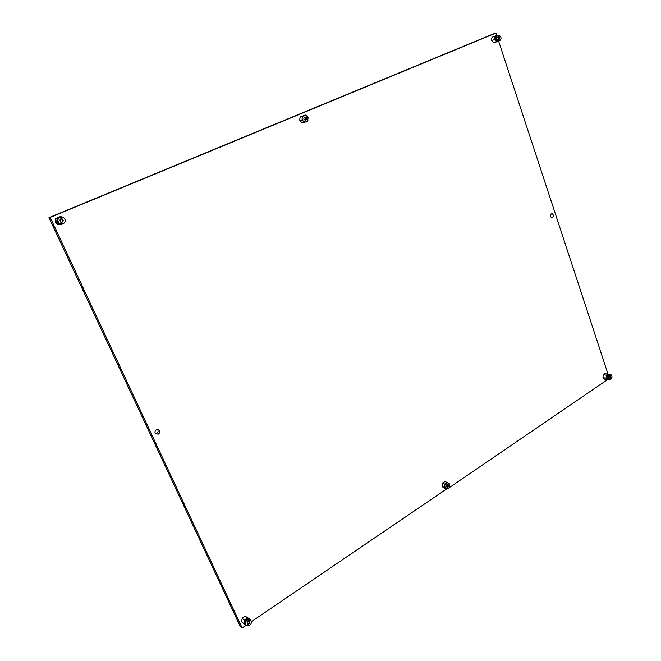 <?xml version="1.0" encoding="UTF-8"?>
<svg xmlns="http://www.w3.org/2000/svg" width="661" height="661" viewBox="0 0 661 661"><rect width="100%" height="100%" fill="white"/><g stroke="black" fill="none" stroke-linecap="round" stroke-linejoin="round"><path stroke-width="0.99" d="M550.563 214.85L550.671 216.775M552.522 217.535C553.778 216.147 553.678 214.908 552.241 213.809L551.324 213.908C550.076 215.288 550.167 216.535 551.596 217.634L552.522 217.535M157.541 429.485C158.516 430.955 158.252 432.253 156.748 433.385L155.533 433.69M158.343 434.095C159.912 432.881 160.136 431.534 159.012 430.055L156.343 429.799C154.781 430.997 154.55 432.344 155.657 433.823L158.343 434.095M246.223 625.174L242.133 627.95L240.29 626.496L48.972 217.643L493.42 33.885L495.948 33.05L496.708 35.347M242.133 627.95L50.178 217.411L495.948 33.05M48.972 217.643L50.178 217.411M498.658 41.304L607.897 373.721M607.426 379.678L447.671 488.752L446.853 489.066L444.646 487.454L444.944 484.141L447.431 482.464L449.348 483.778L449.794 484.943L448.984 487.859M446.596 488.983L251.428 621.637M499.799 38.553L499.402 38.082M496.89 39.759L496.312 37.66M494.858 39.734L495.221 39.123L494.709 39.288L495.337 39.643L495.296 40.552L496.089 40.726L495.296 40.552M499.129 40.941L498.179 41.164M496.742 41.255L496.229 41.42L497.089 41.42L496.783 40.701L496.271 40.866L496.229 41.42M498.187 41.519L497.32 41.717L498.187 41.519L498.187 40.858M494.775 36.999L495.453 36.446L494.775 36.999L495.205 37.718M495.081 38.181L494.568 38.346L495.097 37.718L495.221 39.123M497.328 35.496L496.403 35.81M495.932 35.801L495.428 35.967L496.229 35.57L495.94 36.71L495.453 36.446M496.907 35.289L496.518 35.975M496.75 36.107L496.229 35.57M495.287 36.834L495.535 37.71L495.097 37.718M495.37 39.569L495.849 39.486L495.808 40.387M496.089 40.726L496.783 40.701M497.089 41.42L497.469 40.792L497.832 41.56M497.171 41.197L497.32 41.717M494.568 38.346L494.709 39.288M495.428 35.967L495.643 36.553M497.915 35.223C495.94 37.404 496.246 39.28 498.832 40.875L499.733 40.759C501.707 38.569 501.393 36.685 498.799 35.107L497.659 35.306C495.684 37.487 495.99 39.363 498.576 40.957L499.46 40.842M499.262 36.842L498.361 36.586L497.832 37.437L498.295 39.156L499.195 39.412L499.79 37.958L499.262 36.842M498.923 36.975L498.212 37.206M499.195 38.718L498.7 37.066M446.605 486.926L447.737 486.042L447.357 484.505M57.4 222.435L56.896 221.939L57.152 222.476L58.226 222.261M62.167 216.965L61.308 216.891M63.605 223.641L62.836 223.996M58.143 223.401L58.606 223.79L58.259 222.848L57.895 223.443M59.688 224.36L60.267 224.517L59.746 223.724M62.043 224.162L61.225 224.616L61.052 224.153M56.937 219.039L57.457 218.477L56.937 219.039L57.482 220.08M56.896 220.724L56.904 220.138L56.896 220.724L57.763 220.939L56.896 221.939M60.506 216.998L59.548 216.841L59.573 217.329M58.226 217.585L58.697 217.246L58.54 218.163M62.25 219.006L60.771 218.816L59.92 219.981L60.498 222.013L61.977 222.195L63.076 221.113L63.258 220.386L62.341 219.097M59.804 216.791L59.821 217.213M58.16 218.717L57.457 218.477M57.193 218.989L57.846 219.493M57.747 220.022L56.904 220.138M57.862 221.402L57.143 221.898M58.606 223.79L59.151 223.335M60.267 224.517L60.482 224.029M59.482 223.575L59.44 224.401M57.961 222.303L58.259 222.848M56.648 220.766L57.49 220.972M57.978 217.634L58.366 218.394M248.569 619.258L248.172 618.126L247.264 618.936M247.71 618.093L247.858 618.993L246.735 618.258L245.875 619.44M245.016 624.298L244.099 623.397L244.677 624.116L245.388 623.81M248.09 618.382L248.553 618.415M249.594 619.365L249.04 618.432L249.577 618.82M250.478 619.878L249.676 619.192M245.875 624.819L245.033 624.653M244.744 620.638L244.149 620.853L245.297 620.72L244.372 620.348M244.281 622.712L243.917 621.902L245.024 622.786L244.471 623.695M247.115 618.539L246.264 618.448M245.371 619.721L245.297 620.72M249.42 618.721L248.949 619.25M246.644 618.737L246.669 619.349L245.752 619.332M244.529 621.142L245.049 621.456L244.289 622.191M245.545 624.281L245.264 624.835M249.04 618.432L248.503 619.002M245.223 623.852L244.892 624.538M244.719 622.712L244.099 623.397M244.727 621.257L243.917 621.902M244.991 619.431L244.925 620.439M608.566 374.167L609.169 374.052L608.773 374.671L608.541 374.076L607.707 374.109L607.996 374.944L607.129 374.498L606.162 376.646L606.691 377.134L606.162 376.646M608.062 378.067L608.384 375.481M606.922 378.323L606.261 377.885L607.401 378.166L607.294 378.968L606.757 378.893L607.294 378.968M609.169 374.052L609.434 374.514M608.079 379.563L607.699 379.001M609.293 379.513L608.434 379.455M606.881 374.762L607.591 375.266L606.327 375.82M608.591 374.093L607.707 374.109M608.244 374.176L608.252 374.68M606.864 375.886L606.699 376.72M606.691 377.134L606.806 377.952M607.525 379.216L608.12 379.059M608.368 379.645L608.599 379.05M606.98 378.299L606.757 378.893M606.154 377.059L606.261 377.885M60.672 216.965L59.878 217.188C57.218 219.039 57.069 221.154 59.432 223.534L62.225 224.137M60.614 222.071L61.06 221.881M62.093 222.253L62.927 221.138M60.002 217.163C57.342 219.014 57.193 221.129 59.556 223.517L63.126 223.889C65.794 222.005 65.926 219.882 63.522 217.519L60.002 217.163M62.828 221.154L62.192 219.031L62.638 219.047M61.671 219.229L60.688 218.865M250.354 619.795L247.049 619.82C245.198 621.447 244.834 623.158 245.975 624.951L246.371 625.298M249.032 621.158L247.842 621.266L247.148 622.439L247.528 624.067L248.718 623.959L249.684 622.86L249.916 622.249L249.032 621.158M247.528 623.546L248.536 623.802M248.329 623.629L249.461 622.018M247.239 619.96C245.38 621.596 245.024 623.306 246.165 625.091L249.709 625.281C251.56 623.637 251.915 621.927 250.759 620.142L247.239 619.96M249.222 621.77L248.9 621.299M610.293 374.44L608.69 375.051L607.963 377.538L609.665 379.571M610.491 375.902L609.739 375.853L609.277 376.729L609.582 378.166L610.343 378.208L610.888 377.348L610.491 375.902M609.872 377.943L610.037 376.068M609.368 374.729C607.847 376.473 607.864 378.059 609.392 379.48L610.871 379.315C612.383 377.563 612.375 375.977 610.838 374.564L609.368 374.729M446.877 484.546C448.67 484.422 449.001 485.29 447.877 487.14C446.084 487.264 445.754 486.397 446.877 484.546M447.695 486.926L447.852 484.645L446.828 484.687L446.662 486.959L447.695 486.926M447.431 482.464L444.911 481.646L442.779 482.852L442.126 484.017L442.143 486.62L444.341 488.231L446.853 489.066M442.143 486.62L444.646 487.454M442.432 483.323L444.944 484.141M449.794 484.943L449.348 483.778M448.183 482.927L447.084 482.935M445.77 483.827L445.109 485M444.96 486.752L445.407 487.909M446.572 488.768L447.671 488.752M496.783 41.519L497.279 41.593L496.494 41.907L496.345 41.478M495.477 35.917L492.007 37.264L491.536 39.825L491.966 41.114L493.825 42.758L496.494 41.907M496.237 41.279L495.808 40.817M495.395 40.371L494.395 39.652L494.75 38.412M491.726 40.503L494.395 39.652M494.8 37.809L494.866 37.099M494.825 36.867L495.403 36.107M492.007 37.264L494.676 36.388M491.536 39.825L491.966 41.114M495.469 36.091L495.106 36.562M494.717 38.801L494.8 39.23M608.087 374.01L604.658 373.688L603.386 374.762L602.923 377.001L603.278 378.075L604.889 379.331L607.707 379.711M606.831 378.712L605.939 378.109L606.302 377.092M602.923 377.001L603.105 377.72L605.939 378.109M606.344 376.605L606.401 375.886M606.368 375.696L606.195 375.134L606.864 374.878M603.386 374.762L606.195 375.134M603.592 374.407L603.055 375.423M606.922 374.87L606.567 375.448M244.62 624.075L243.835 623.596L244.124 622.588M248.974 618.506L245.33 616.267L242.752 617.738L241.943 619.101L241.876 622.075L243.835 623.596M244.19 621.811L244.264 620.943M244.248 620.605L244.165 619.878L244.983 619.564M242.207 618.374L244.165 619.878M245.57 619.192L246.28 618.713M246.826 618.324L247.297 617.754L247.85 618.093M245.33 616.267L247.297 617.754M249.693 619.159L250.106 619.489M247.652 618.242L246.875 618.357M245.057 619.547L244.504 620.373M244.099 622.86L244.215 623.298M61.176 224.476L59.787 224.509M60.415 216.783L55.755 218.394L55.342 221.584L55.375 222.542L57.912 224.492L60.176 224.856M59.457 224.228L58.722 223.691M58.044 223.203L56.672 222.319L56.937 220.824M55.375 222.542L56.672 222.319M56.995 220.13L57.086 219.146M57.086 218.733L57.053 218.163L57.97 217.808M55.755 218.394L57.053 218.163M58.887 217.428L59.564 217.147M60.936 216.544L61.357 216.8M60.986 216.915L60.457 216.882M58.061 217.783L57.441 218.477M56.887 221.319L57.044 221.848M57.325 222.451L57.623 222.897M60.308 224.443L61.167 224.459M304.614 117.022C306.787 117.352 307.2 118.418 305.853 120.211C303.68 119.881 303.275 118.815 304.614 117.022M305.663 120.021C306.737 119.03 306.63 118.096 305.341 117.228L304.597 117.27C303.523 118.261 303.63 119.195 304.911 120.062L305.663 120.021M307.687 121.07L304.704 122.326L302.027 119.93L302.358 116.27L305.349 115.031L306.192 115.535L308.018 117.427L307.687 121.07M305.349 115.031L300.177 116.914L299.722 119.757L300.276 121.17L302.515 122.938L304.704 122.326M299.846 120.55L302.027 119.93M300.177 116.914L302.358 116.27M307.2 121.31L307.976 120.153M308.15 118.228L307.596 116.807M306.192 115.535L304.853 115.262M303.267 115.915L302.482 117.071M302.317 119.005L302.87 120.434M304.283 121.707L305.613 121.971M305.266 120.104L305.869 119.459L304.457 117.344M495.634 37.214L495.13 37.388M496.138 36.33L495.626 36.495M495.593 38.875L495.081 39.032M495.51 38.346L495.006 38.512M497.675 41.015L497.179 41.172M496.039 39.941L495.527 40.106M495.791 39.486L495.287 39.652M498.964 39.206L499.427 39.057M498.22 36.892L498.667 36.743M498.873 37.545L499.576 37.313M499.08 38.181L499.79 37.958M607.071 376.621L606.534 376.555M607.162 376.167L606.624 376.092M607.591 375.266L607.054 375.192M607.12 377.654L606.575 377.58M607.054 377.2L606.517 377.125M607.492 378.522L606.955 378.447M249.164 622.455L249.684 622.86M248.759 623.133L249.28 623.538M247.52 623.612L248.007 623.992M248.99 621.191L249.461 621.547M610.144 377.249L610.888 377.348M609.88 377.753L610.624 377.852M610.02 376.167L610.764 376.266M610.194 376.696L610.938 376.795M552.241 213.809L551.398 213.867M159.012 430.055L157.715 429.493M495.849 39.486L495.337 39.643M498.254 37.214L498.956 36.983M607.087 377.208L606.55 377.142M248.148 623.497L248.577 623.819M248.99 621.654L249.511 622.051M609.459 377.885L609.996 377.96M609.632 376.01L610.128 376.076M610.161 376.687L610.904 376.787M610.21 376.704L610.954 376.803M447.414 484.505L447.852 484.645M304.886 117.361L305.341 117.228"/></g></svg>
